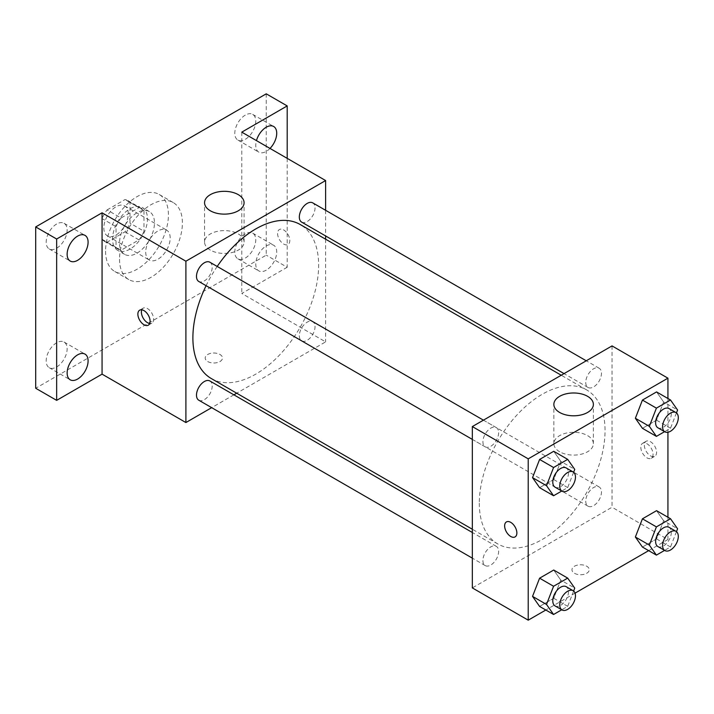 <?xml version="1.0" encoding="UTF-8"?>
<svg xmlns="http://www.w3.org/2000/svg" width="714" height="714" viewBox="0 0 714 714"><rect width="100%" height="100%" fill="white"/><g stroke="black" fill="none" stroke-linecap="round" stroke-linejoin="round"><path stroke-width="0.54" stroke-dasharray="3.57 2.68" d="M145.727 252.131A17.288 9.978 120 0 0 149.306 260.048A17.288 9.978 120 0 0 166.603 250.07A17.288 9.978 120 0 0 166.603 230.104A17.288 9.978 120 0 0 153.278 234.736A17.288 9.978 120 0 0 145.727 252.131M103.816 227.936A17.288 9.978 120 0 0 107.395 235.852A17.288 9.978 120 0 0 124.682 225.865A17.288 9.978 120 0 0 124.682 205.9A17.288 9.978 120 0 0 111.357 210.532A17.288 9.978 120 0 0 103.816 227.936M107.082 209.916L125.004 199.572A23.473 13.557 120 0 1 127.779 200.545A23.473 13.557 120 0 1 130.01 202.464L130.01 223.152A23.473 13.557 120 0 1 125.004 231.836L107.082 242.18A23.473 13.557 120 0 1 104.298 241.207A23.473 13.557 120 0 1 102.066 239.288L102.066 218.591A23.473 13.557 120 0 1 107.082 209.916L121.05 217.984L138.971 207.631L125.004 199.572M125.004 231.836L138.971 239.904L121.05 250.248L107.082 242.18M102.066 239.288L116.043 247.356L116.043 226.659L102.066 218.591M116.043 247.356A23.473 13.557 120 0 0 118.274 249.275A23.473 13.557 120 0 0 121.05 250.248M138.971 239.904A23.473 13.557 120 0 0 143.987 231.22L130.01 223.152M138.971 207.631A23.473 13.557 120 0 1 141.747 208.613A23.473 13.557 120 0 1 143.987 210.532L143.987 231.22M121.05 217.984A23.473 13.557 120 0 0 116.043 226.659M130.01 249.106A24.695 14.262 -60 0 1 117.658 250.328A24.695 14.262 -60 0 1 117.658 221.813A24.695 14.262 -60 0 1 142.363 207.551A24.695 14.262 -60 0 1 146.147 227.347A24.695 14.262 -60 0 1 130.01 249.106M136.999 253.14A24.695 14.262 120 0 0 153.135 231.381A24.695 14.262 120 0 0 149.351 211.585A24.695 14.262 120 0 0 130.314 218.198A24.695 14.262 120 0 0 119.533 243.055A24.695 14.262 120 0 0 124.647 254.362A24.695 14.262 120 0 0 136.999 253.14M143.987 210.532L130.01 202.464M105.556 251.123A44.455 25.668 120 0 0 114.767 271.481A44.455 25.668 120 0 0 159.222 245.812A44.455 25.668 120 0 0 159.222 194.476A44.455 25.668 120 0 0 124.968 206.382A44.455 25.668 120 0 0 105.556 251.123M119.533 259.191A44.455 25.668 120 0 0 128.743 279.54A44.455 25.668 120 0 0 173.199 253.872A44.455 25.668 120 0 0 173.199 202.535A44.455 25.668 120 0 0 138.935 214.45A44.455 25.668 120 0 0 119.533 259.191M245.277 115.124A14.816 8.559 120 0 0 235.602 128.181A14.816 8.559 120 0 0 237.869 140.051A14.816 8.559 120 0 0 252.694 131.501A14.816 8.559 120 0 0 252.694 114.383A14.816 8.559 120 0 0 245.277 115.124M56.656 224.017A14.816 8.559 120 0 0 46.972 237.084A14.816 8.559 120 0 0 49.248 248.954A14.816 8.559 120 0 0 64.064 240.395A14.816 8.559 120 0 0 64.064 223.286A14.816 8.559 120 0 0 56.656 224.017M56.656 342.765A14.816 8.559 120 0 0 46.972 355.822A14.816 8.559 120 0 0 49.248 367.701A14.816 8.559 120 0 0 64.064 359.142A14.816 8.559 120 0 0 64.064 342.033A14.816 8.559 120 0 0 56.656 342.765M245.277 233.862A14.816 8.559 120 0 0 235.602 246.919A14.816 8.559 120 0 0 237.869 258.798A14.816 8.559 120 0 0 252.694 250.239A14.816 8.559 120 0 0 252.694 233.13A14.816 8.559 120 0 0 245.277 233.862M266.242 93.829L266.242 255.157L35.7 388.255M287.198 158.356L287.198 267.259L266.242 255.157M287.198 267.259L241.787 293.472L325.62 341.872L236.7 393.209M233.889 394.833L211.683 407.658M207.729 361.543A8.648 4.989 0 0 0 217.154 362.623A8.648 4.989 0 0 0 222.491 358.009A8.648 4.989 0 0 0 213.843 353.019A8.648 4.989 0 0 0 205.195 358.009A8.648 4.989 0 0 0 207.729 361.543A8.648 4.989 0 0 0 217.154 362.614A8.648 4.989 0 0 0 222.491 358A8.648 4.989 0 0 0 213.843 353.011A8.648 4.989 0 0 0 205.195 358A8.648 4.989 0 0 0 207.729 361.534M270.008 148.432A14.816 8.559 -60 0 1 266.242 151.422A14.816 8.559 -60 0 1 258.825 152.153A14.816 8.559 -60 0 1 256.46 140.613M266.242 270.16A14.816 8.559 -60 0 1 258.825 270.901A14.816 8.559 -60 0 1 256.558 259.021A14.816 8.559 -60 0 1 266.242 245.964A14.816 8.559 -60 0 1 273.649 245.232A14.816 8.559 -60 0 1 275.916 257.102A14.816 8.559 -60 0 1 266.242 270.16M241.787 132.144L241.787 293.472M211.299 378.545A88.92 51.337 120 0 0 300.219 327.208A88.92 51.337 120 0 0 300.219 224.535M217.199 266.456A88.92 51.337 120 0 0 206.096 285.689M325.62 210.309L325.62 235.959M325.62 239.199L325.62 341.872M301.62 222.099A11.103 6.408 120 0 0 312.732 215.69A11.103 6.408 120 0 0 312.732 202.865M198.787 400.215A11.103 6.408 120 0 0 209.898 393.807A11.103 6.408 120 0 0 209.898 380.981M299.327 335.758A11.103 6.408 120 0 0 301.62 340.846A11.103 6.408 120 0 0 312.732 334.438A11.103 6.408 120 0 0 312.732 321.612A11.103 6.408 120 0 0 304.173 324.584A11.103 6.408 120 0 0 299.327 335.758M209.898 262.234A11.103 6.408 -60 0 1 212.192 267.322A11.103 6.408 -60 0 1 207.346 278.496A11.103 6.408 -60 0 1 198.787 281.477M277.594 233.478A8.648 4.989 -120 0 0 281.361 242.18A8.648 4.989 -120 0 0 288.028 244.491A8.648 4.989 -120 0 0 288.028 234.513A8.648 4.989 -120 0 0 279.379 229.524A8.648 4.989 -120 0 0 277.594 233.478M141.791 309.822A8.648 4.989 60 0 1 143.184 308.153A8.648 4.989 60 0 1 149.842 310.474A8.648 4.989 60 0 1 153.617 319.176A8.648 4.989 60 0 1 151.823 323.13A8.648 4.989 60 0 1 149.69 323.496M277.585 233.487A8.648 4.989 -120 0 0 281.361 242.18A8.648 4.989 -120 0 0 288.019 244.5A8.648 4.989 -120 0 0 288.019 234.513A8.648 4.989 -120 0 0 279.379 229.524A8.648 4.989 -120 0 0 277.585 233.487M210.353 250.096A19.76 11.406 180 0 1 204.561 242.028A19.76 11.406 180 0 1 224.321 230.613A19.76 11.406 180 0 1 244.081 242.028A19.76 11.406 180 0 1 231.88 252.569A19.76 11.406 180 0 1 210.353 250.096M479.308 503.209A88.92 51.337 120 0 0 497.729 543.916A88.92 51.337 120 0 0 586.64 492.58A88.92 51.337 120 0 0 586.64 389.906A88.92 51.337 120 0 0 518.123 413.727A88.92 51.337 120 0 0 479.308 503.209M498.622 432.693A11.103 6.408 -60 0 1 493.776 443.867A11.103 6.408 -60 0 1 485.217 446.839A11.103 6.408 -60 0 1 485.217 434.014A11.103 6.408 -60 0 1 496.319 427.606A11.103 6.408 -60 0 1 498.622 432.693M585.748 501.13A11.103 6.408 120 0 0 588.05 506.208A11.103 6.408 120 0 0 599.153 499.8A11.103 6.408 120 0 0 599.153 486.975A11.103 6.408 120 0 0 590.594 489.956A11.103 6.408 120 0 0 585.748 501.13M482.914 560.499A11.103 6.408 120 0 0 485.217 565.586A11.103 6.408 120 0 0 496.319 559.169A11.103 6.408 120 0 0 496.319 546.344A11.103 6.408 120 0 0 487.76 549.325A11.103 6.408 120 0 0 482.914 560.499M585.748 382.383A11.103 6.408 120 0 0 588.05 387.47A11.103 6.408 120 0 0 599.153 381.053A11.103 6.408 120 0 0 599.153 368.237A11.103 6.408 120 0 0 590.594 371.209A11.103 6.408 120 0 0 585.748 382.383M612.041 345.906L612.041 507.243L472.329 587.908M667.929 517.239L667.929 539.507L612.041 507.243M667.929 539.507L648.651 550.646M575.056 593.138L545.817 610.015M574.493 573.288A8.648 4.989 0 0 0 583.918 574.368A8.648 4.989 0 0 0 589.255 569.763A8.648 4.989 0 0 0 580.607 564.765A8.648 4.989 0 0 0 571.959 569.763A8.648 4.989 0 0 0 574.493 573.288A8.648 4.989 0 0 0 583.918 574.359A8.648 4.989 0 0 0 589.255 569.754A8.648 4.989 0 0 0 580.607 564.765A8.648 4.989 0 0 0 571.959 569.754A8.648 4.989 0 0 0 574.493 573.28M663.609 401.964L656.55 391.924L663.609 401.964L656.55 420.162L642.43 428.311L656.55 420.162L663.609 401.964L677.577 410.032M560.776 580.08L553.716 570.04L560.776 580.08L553.716 598.27L539.597 606.427L553.716 598.27L560.776 580.08L574.743 588.149M667.929 398.501L667.929 432.256M663.609 520.711L656.55 510.671L663.609 520.711L656.55 538.9L642.43 547.049L656.55 538.9L663.609 520.711L677.577 528.779M560.776 461.342L553.716 451.293L560.776 461.342L553.716 479.531L539.597 487.68L553.716 479.531L560.776 461.342L574.743 469.401M644.358 445.233A8.648 4.989 -120 0 0 648.125 453.925A8.648 4.989 -120 0 0 654.792 456.246A8.648 4.989 -120 0 0 654.792 446.259A8.648 4.989 -120 0 0 646.143 441.27A8.648 4.989 -120 0 0 644.358 445.233M506.422 521.934L506.431 521.934A8.648 4.989 60 0 1 513.089 524.255A8.648 4.989 60 0 1 516.865 532.947A8.648 4.989 60 0 1 515.08 536.91A8.648 4.989 60 0 1 515.071 536.91L515.071 536.91M640.833 447.259A8.648 4.989 -120 0 0 644.608 455.96A8.648 4.989 -120 0 0 651.266 458.281A8.648 4.989 -120 0 0 651.266 448.294A8.648 4.989 -120 0 0 642.627 443.305A8.648 4.989 -120 0 0 640.833 447.259M559.651 451.757A19.76 11.406 180 0 1 553.859 443.689A19.76 11.406 180 0 1 573.619 432.282A19.76 11.406 180 0 1 593.379 443.689A19.76 11.406 180 0 1 581.187 454.229A19.76 11.406 180 0 1 559.651 451.757M573.628 472.284L567.684 487.6L561.748 491.027M555.073 487.171A11.103 6.408 120 0 0 566.184 480.763A11.103 6.408 120 0 0 566.184 467.938M567.684 487.6L553.716 479.531M676.461 412.915L670.517 428.23L664.582 431.658M657.906 427.802A11.103 6.408 120 0 0 669.018 421.394A11.103 6.408 120 0 0 669.018 408.569M670.517 428.23L656.55 420.162M573.628 591.031L567.684 606.338L561.748 609.765M555.073 605.918A11.103 6.408 120 0 0 566.184 599.501A11.103 6.408 120 0 0 566.184 586.685M567.684 606.338L553.716 598.27M676.461 531.662L670.517 546.969L664.582 550.396M657.906 546.549A11.103 6.408 120 0 0 669.018 540.132A11.103 6.408 120 0 0 669.018 527.307M670.517 546.969L656.55 538.9M107.395 235.852L149.306 260.048M124.682 205.9L166.603 230.104M149.351 211.585L142.363 207.551M124.647 254.362L117.658 250.328M141.747 208.613L127.779 200.545M118.274 249.275L104.298 241.207M173.199 202.535L159.222 194.476M128.743 279.54L114.767 271.481M237.869 258.798L258.825 270.901M252.694 233.13L273.649 245.232M49.248 367.701L70.204 379.794M64.064 342.033L85.028 354.126M49.248 248.954L70.204 261.056M64.064 223.286L85.028 235.388M237.869 140.051L258.825 152.153M252.694 114.383L273.649 126.485M143.184 308.153L139.658 310.188M151.823 323.13L148.307 325.165M244.081 242.028L244.081 202.722M204.561 242.028L204.561 202.722M586.64 389.906L561.24 375.234M497.729 543.916L472.329 529.244M472.329 439.396L485.217 446.839M483.432 420.162L496.319 427.606M599.153 486.975L312.732 321.612M588.05 506.208L301.62 340.846M496.319 546.344L472.329 532.492M485.217 565.586L472.329 558.143M599.153 368.237L586.265 360.793M588.05 387.47L564.051 373.618M651.266 458.281L654.792 456.246M642.627 443.305L646.143 441.27M593.379 443.689L593.379 404.392M553.859 443.689L553.859 404.392"/><path stroke-width="1.07" d="M211.683 407.658L185.899 422.545L102.066 374.145L56.656 400.358L35.7 388.255L35.7 226.927L266.242 93.829L287.198 105.922L287.198 158.356M236.7 393.209L233.889 394.833M77.612 379.063A14.816 8.559 -60 0 1 70.204 379.794A14.816 8.559 -60 0 1 67.937 367.924A14.816 8.559 -60 0 1 77.612 354.867A14.816 8.559 -60 0 1 85.028 354.126A14.816 8.559 -60 0 1 87.295 366.005A14.816 8.559 -60 0 1 77.612 379.063M77.612 260.324A14.816 8.559 -60 0 1 70.204 261.056A14.816 8.559 -60 0 1 67.937 249.177A14.816 8.559 -60 0 1 77.612 236.12A14.816 8.559 -60 0 1 85.028 235.388A14.816 8.559 -60 0 1 87.295 247.258A14.816 8.559 -60 0 1 77.612 260.324M102.066 374.145L102.066 212.808L56.656 239.02L35.7 226.927M56.656 400.358L56.656 239.02M185.899 422.545L185.899 261.208L102.066 212.808M185.899 261.208L325.62 180.544L241.787 132.144L287.198 105.922M210.353 210.791A19.76 11.406 180 0 1 204.561 202.722A19.76 11.406 180 0 1 224.321 191.316A19.76 11.406 180 0 1 244.081 202.722A19.76 11.406 180 0 1 231.88 213.263A19.76 11.406 180 0 1 210.353 210.791M256.46 140.613A14.816 8.559 -60 0 1 266.242 127.217A14.816 8.559 -60 0 1 273.649 126.485A14.816 8.559 -60 0 1 270.008 148.432M206.096 285.689A88.92 51.337 120 0 0 192.887 337.838A88.92 51.337 120 0 0 211.299 378.545L472.329 529.244M561.24 375.234L300.219 224.535A88.92 51.337 120 0 0 217.199 266.456M325.62 180.544L325.62 210.309M325.62 235.959L325.62 239.199M586.265 360.793L312.732 202.865A11.103 6.408 120 0 0 304.173 205.846A11.103 6.408 120 0 0 299.327 217.02A11.103 6.408 120 0 0 301.62 222.099L564.051 373.618M472.329 532.492L209.898 380.981A11.103 6.408 120 0 0 201.339 383.953A11.103 6.408 120 0 0 196.493 395.128A11.103 6.408 120 0 0 198.787 400.215L472.329 558.143M472.329 439.396L198.787 281.477A11.103 6.408 -60 0 1 198.787 268.651A11.103 6.408 -60 0 1 209.898 262.234L483.432 420.162M150.092 321.202A8.648 4.989 60 0 1 148.307 325.165A8.648 4.989 60 0 1 139.658 320.167A8.648 4.989 60 0 1 139.658 310.188A8.648 4.989 60 0 1 146.325 312.509A8.648 4.989 60 0 1 150.092 321.202M149.69 323.496A8.648 4.989 60 0 1 143.184 318.141A8.648 4.989 60 0 1 141.791 309.822M545.817 610.015L528.217 620.171L472.329 587.908L472.329 426.57L612.041 345.906L667.929 378.17L667.929 398.501M648.651 550.646L575.056 593.138M642.43 428.311L635.371 418.27L642.43 400.072L656.55 391.924L642.43 400.072L635.371 418.27L642.43 428.311L656.407 436.379L649.347 426.338L656.407 408.14L670.517 399.992L677.577 410.032L676.461 412.915M539.597 606.427L532.537 596.377L539.597 578.188L553.716 570.04L539.597 578.188L532.537 596.377L539.597 606.427L553.573 614.486L546.513 604.446L553.573 586.256L567.684 578.108L574.743 588.149L573.628 591.031M667.929 432.256L667.929 517.239M528.217 620.171L528.217 458.843L667.929 378.17M642.43 547.049L635.371 537.008L642.43 518.819L656.55 510.671L642.43 518.819L635.371 537.008L642.43 547.049L656.407 555.117L649.347 545.077L656.407 526.887L670.517 518.739L677.577 528.779L676.461 531.662M539.597 487.68L532.537 477.639L539.597 459.45L553.716 451.293L539.597 459.45L532.537 477.639L539.597 487.68L553.573 495.748L546.513 485.707L553.573 467.509L567.684 459.361L574.743 469.401L573.628 472.284M528.217 458.843L472.329 426.57M559.651 412.46A19.76 11.406 180 0 1 553.859 404.392A19.76 11.406 180 0 1 573.619 392.986A19.76 11.406 180 0 1 593.379 404.392A19.76 11.406 180 0 1 581.187 414.932A19.76 11.406 180 0 1 559.651 412.46M516.865 532.956A8.648 4.989 60 0 1 515.071 536.91A8.648 4.989 60 0 1 506.422 531.921A8.648 4.989 60 0 1 506.422 521.934A8.648 4.989 60 0 1 513.089 524.255A8.648 4.989 60 0 1 516.865 532.956M515.071 536.91A8.648 4.989 60 0 1 506.431 531.921A8.648 4.989 60 0 1 506.431 521.934M561.748 491.027L553.573 495.748M573.163 471.972L566.184 467.938A11.103 6.408 120 0 0 557.625 470.91A11.103 6.408 120 0 0 552.779 482.093A11.103 6.408 120 0 0 555.073 487.171L562.061 491.205A11.103 6.408 120 0 0 573.163 484.797A11.103 6.408 120 0 0 573.163 471.972A11.103 6.408 120 0 0 564.613 474.944A11.103 6.408 120 0 0 559.758 486.118A11.103 6.408 120 0 0 562.061 491.205M546.513 485.707L532.537 477.639M553.573 467.509L539.597 459.45M567.684 459.361L553.716 451.293M664.582 431.658L656.407 436.379M675.997 412.603L669.018 408.569A11.103 6.408 120 0 0 660.459 411.541A11.103 6.408 120 0 0 655.613 422.715A11.103 6.408 120 0 0 657.906 427.802L664.895 431.836A11.103 6.408 120 0 0 675.997 425.428A11.103 6.408 120 0 0 675.997 412.603A11.103 6.408 120 0 0 667.447 415.575A11.103 6.408 120 0 0 662.592 426.749A11.103 6.408 120 0 0 664.895 431.836M649.347 426.338L635.371 418.27M656.407 408.14L642.43 400.072M670.517 399.992L656.55 391.924M561.748 609.765L553.573 614.486M573.163 590.719L566.184 586.685A11.103 6.408 120 0 0 557.625 589.657A11.103 6.408 120 0 0 552.779 600.831A11.103 6.408 120 0 0 555.073 605.918L562.061 609.952A11.103 6.408 120 0 0 573.163 603.535A11.103 6.408 120 0 0 573.163 590.719A11.103 6.408 120 0 0 564.613 593.691A11.103 6.408 120 0 0 559.758 604.865A11.103 6.408 120 0 0 562.061 609.952M546.513 604.446L532.537 596.377M553.573 586.256L539.597 578.188M567.684 578.108L553.716 570.04M664.582 550.396L656.407 555.117M675.997 531.341L669.018 527.307A11.103 6.408 120 0 0 660.459 530.288A11.103 6.408 120 0 0 655.613 541.462A11.103 6.408 120 0 0 657.906 546.549L664.895 550.574A11.103 6.408 120 0 0 675.997 544.166A11.103 6.408 120 0 0 675.997 531.341A11.103 6.408 120 0 0 667.447 534.322A11.103 6.408 120 0 0 662.592 545.496A11.103 6.408 120 0 0 664.895 550.574M649.347 545.077L635.371 537.008M656.407 526.887L642.43 518.819M670.517 518.739L656.55 510.671"/></g></svg>
